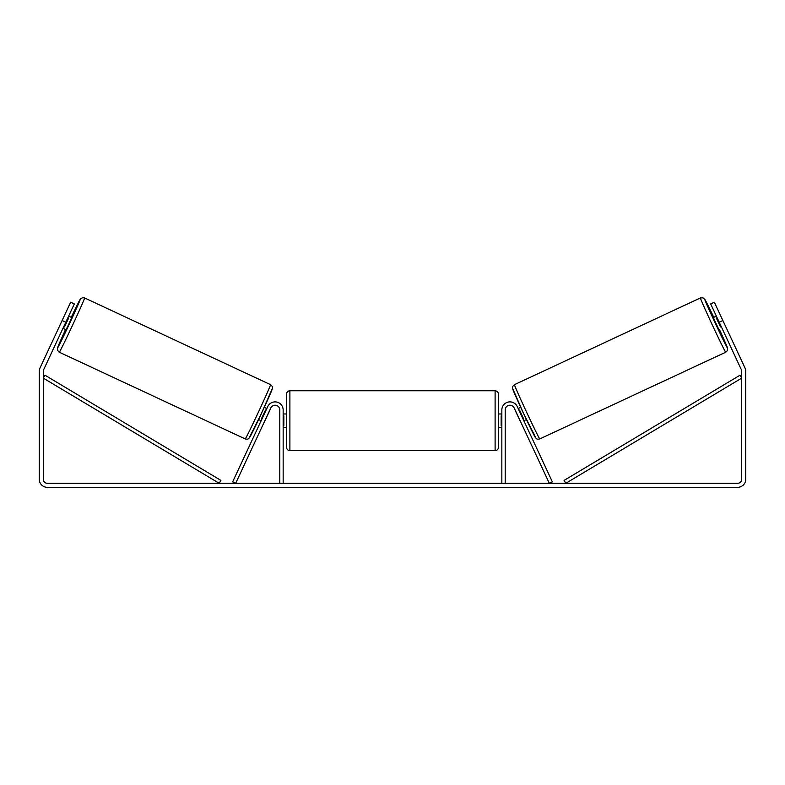 <?xml version="1.0" encoding="UTF-8"?>
<svg xmlns="http://www.w3.org/2000/svg" width="785" height="785" viewBox="0 0 785 785"><rect width="100%" height="100%" fill="white"/><g stroke="black" fill="none" stroke-linecap="round" stroke-linejoin="round"><path stroke-width="1.18" d="M505.206 483.285L505.206 409.937A4.71 4.71 0 0 1 514.185 407.945L549.314 483.285L552.355 481.862L517.227 406.532A8.076 8.076 0 0 0 501.841 409.937L501.841 483.285M725.713 352.22L539.766 438.933A29.938 0.628 -115 0 1 526.549 412.056A29.938 0.628 -115 0 1 514.46 384.66L700.406 297.947A29.938 0.628 65 0 0 712.495 325.343A29.938 0.628 65 0 0 725.713 352.22L727.214 350.846L727.607 348.452L719.443 329.533A26.582 0.549 -115 0 1 727.342 347.745A26.582 0.549 -115 0 1 715.606 323.901A26.582 0.549 -115 0 1 704.881 299.576A26.582 0.549 -115 0 1 713.751 317.336L704.959 299.566L702.967 297.819L700.406 297.947M718.952 329.759L713.271 317.562L716.362 316.12M720.198 314.805L725.526 326.226M717.176 317.866L716.43 318.21L720.493 326.923L721.238 326.58M518.169 408.543L520.73 407.346M523.86 420.74L526.421 419.543M515.931 411.703L515.117 409.966M518.983 410.28L519.503 410.045L523.566 418.748L523.045 418.994M519.994 420.417L520.808 422.153M515.843 411.742L519.905 420.456M720.493 326.923L716.43 318.21M65.793 322.223L62.133 320.515L70.67 302.215L74.33 303.923L43.666 369.676A4.033 4.033 0 0 0 43.283 371.384L43.283 479.242A4.033 4.033 0 0 0 47.326 483.285L737.674 483.285A4.033 4.033 0 0 0 741.717 479.242L741.717 371.384A4.033 4.033 0 0 0 741.334 369.676L710.67 303.923L714.33 302.215L722.867 320.515L719.207 322.223M62.133 320.515L40.006 367.979A8.076 8.076 0 0 0 39.25 371.384L39.25 479.242A8.076 8.076 0 0 0 47.326 487.318L737.674 487.318A8.076 8.076 0 0 0 745.75 479.242L745.75 371.384A8.076 8.076 0 0 0 744.994 367.979L722.867 320.515M279.794 483.285L279.794 409.937A4.71 4.71 0 0 0 270.815 407.945L235.686 483.285L232.645 481.862L267.773 406.532A8.076 8.076 0 0 1 283.159 409.937L283.159 483.285M286.525 420.701L286.525 394.129C286.721 392.088 287.85 390.959 289.891 390.763L289.891 450.649C287.85 450.453 286.721 449.324 286.525 447.283L286.525 420.701M495.109 390.763C497.15 390.959 498.279 392.088 498.475 394.129L498.475 447.283C498.279 449.324 497.15 450.453 495.109 450.649L495.109 390.763L289.891 390.763M501.841 425.509L501.164 425.509L501.164 415.903L501.841 415.903M283.159 415.903L283.836 415.903L283.836 425.509L283.159 425.509M270.54 384.66L84.594 297.947A29.938 0.628 115 0 1 72.505 325.343A29.938 0.628 115 0 1 59.287 352.22L245.234 438.933A29.938 0.628 -65 0 0 258.451 412.056A29.938 0.628 -65 0 0 270.54 384.66C272.159 385.955 272.797 387.142 272.464 388.202L261.385 413.577L248.884 438.423C248.158 439.198 246.941 439.374 245.234 438.933M62.957 328.316L66.048 329.759L69.011 323.724L71.729 317.562L68.638 316.12M67.824 317.866L68.57 318.21L64.507 326.923L63.762 326.58M64.802 314.805L59.474 326.226M269.069 411.703L269.883 409.966M266.831 408.543L264.27 407.346M261.14 420.74L258.579 419.543M264.192 422.153L265.006 420.417M266.017 410.28L265.497 410.045L261.434 418.748L261.954 418.994M269.157 411.742L265.095 420.456M64.507 326.923L68.57 318.21M43.283 378.115L219.182 483.285L220.909 480.391L45.01 375.23L43.283 378.115M741.717 378.115L565.818 483.285L564.091 480.391L739.99 375.23L741.717 378.115M512.831 389.125A26.582 0.549 65 0 0 523.556 413.45A26.582 0.549 65 0 0 535.291 437.304M59.287 352.22L57.55 350.346L57.599 347.696L65.557 329.533A26.582 0.549 -65 0 0 57.658 347.745A26.582 0.549 -65 0 0 69.394 323.901A26.582 0.549 -65 0 0 80.119 299.576A26.582 0.549 -65 0 0 71.249 317.336L80.492 298.918L82.572 297.682L84.594 297.947M272.169 389.125A26.582 0.549 115 0 1 261.444 413.45A26.582 0.549 115 0 1 249.708 437.304M539.766 438.933C538.059 439.374 536.842 439.198 536.116 438.423L523.615 413.577L512.536 388.202C512.203 387.142 512.841 385.955 514.46 384.66M498.475 413.98L501.841 413.98M501.841 427.433L498.475 427.433M495.109 450.649L289.891 450.649M286.525 413.98L283.159 413.98M286.525 427.433L283.159 427.433"/></g></svg>

